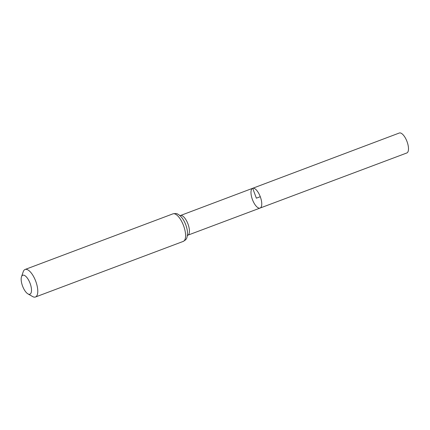 <?xml version="1.0" encoding="UTF-8"?>
<svg xmlns="http://www.w3.org/2000/svg" width="430" height="430" viewBox="0 0 430 430"><rect width="100%" height="100%" fill="white"/><g stroke="black" fill="none" stroke-linecap="round" stroke-linejoin="round"><path stroke-width="0.64" d="M187.141 235.651L187.76 235.215A10.508 4.155 69.4 0 0 187.98 223.987A10.508 4.155 69.4 0 0 180.417 215.527A10.508 4.155 69.4 0 0 180.363 215.548L252.647 188.297A10.556 4.176 69.4 0 1 252.706 188.275A10.556 4.176 69.4 0 1 260.3 196.779A10.556 4.176 69.4 0 1 260.085 208.061A10.556 4.176 69.4 0 1 252.458 199.649A10.556 4.176 69.4 0 1 252.647 188.297A10.556 4.176 69.4 0 1 252.706 188.275A10.556 4.176 69.4 0 1 260.3 196.779A10.556 4.176 69.4 0 1 260.085 208.061L406.807 152.978A10.664 4.219 69.4 0 1 406.753 152.999M22.822 275.221A10.127 4.004 69.4 0 1 30.793 285.504A10.127 4.004 69.4 0 1 27.934 293.883A10.127 4.004 69.4 0 1 22.586 286.127A10.127 4.004 69.4 0 1 21.5 276.775A10.127 4.004 69.4 0 1 22.822 275.221M21.5 276.775L23.252 271.69A14.711 5.821 69.4 0 1 25.096 269.47A14.711 5.821 69.4 0 1 25.171 269.438A14.711 5.821 69.4 0 1 35.754 281.285A14.711 5.821 69.4 0 1 35.453 297.006A14.711 5.821 69.4 0 1 32.605 296.544L27.934 293.883M252.647 188.297L399.298 133.015A10.664 4.219 69.4 0 1 399.352 132.994A10.664 4.219 69.4 0 1 407.027 141.583A10.664 4.219 69.4 0 1 406.807 152.978M260.279 196.709L256.366 198.182L252.706 188.275L399.352 132.994M172.984 213.834A14.711 5.821 69.4 0 1 183.567 225.675A14.711 5.821 69.4 0 1 183.266 241.397C186.066 239.494 187.453 239.58 187.442 231.781A12.61 4.988 69.4 0 0 182.385 218.343C179.439 214.549 177.525 214.075 177.622 214.102C177.171 213.522 175.66 213.414 173.091 213.796L172.908 213.861A14.711 5.821 69.4 0 1 172.984 213.834M187.76 235.215L260.085 208.061M179.611 215.629L180.363 215.548M35.453 297.006L183.266 241.397M25.096 269.47L172.908 213.861"/></g></svg>

